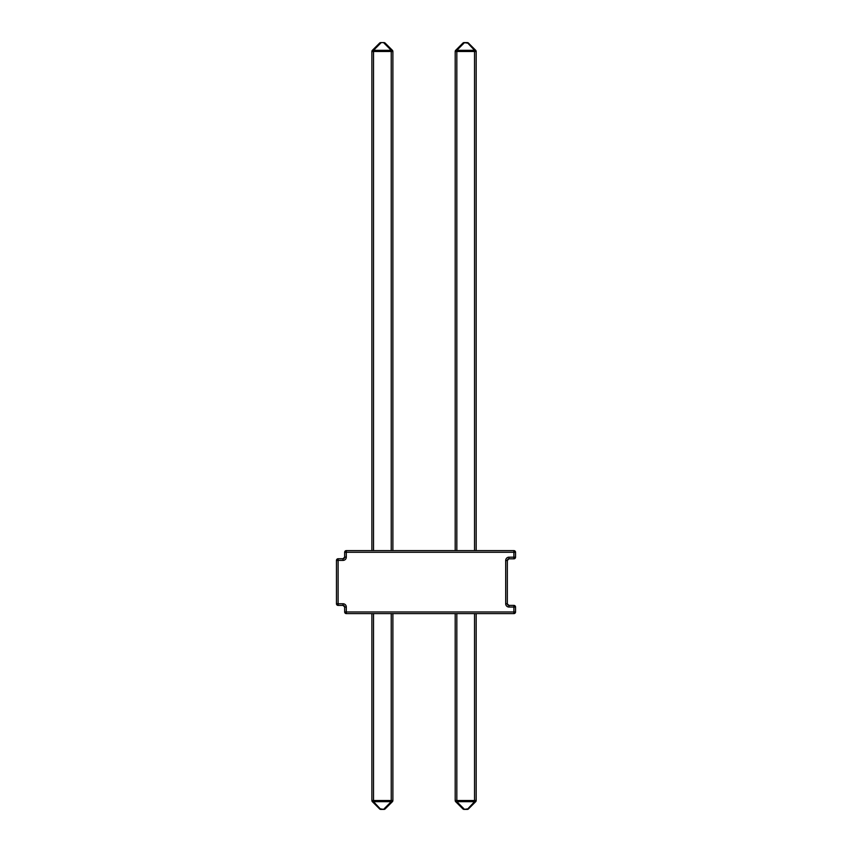 <?xml version="1.0" encoding="UTF-8"?>
<svg xmlns="http://www.w3.org/2000/svg" width="852" height="852" viewBox="0 0 852 852"><rect width="100%" height="100%" fill="white"/><g stroke="black" fill="none" stroke-linecap="round" stroke-linejoin="round"><path stroke-width="1.28" d="M344.655 557.293L344.666 552.266A1.64 1.64 0 0 1 346.306 550.626L513.894 550.626A1.64 1.64 0 0 1 515.535 552.266L515.535 557.187A1.64 1.64 0 0 1 513.894 558.827L508.974 558.827A1.64 1.64 0 0 0 507.334 560.467L507.334 603.759A1.64 1.64 0 0 0 508.974 605.399L513.894 605.399A1.64 1.64 0 0 1 515.535 607.039L515.535 611.96A1.64 1.64 0 0 1 513.894 613.6L346.306 613.6A1.64 1.64 0 0 1 344.666 611.96L344.666 607.039L343.09 605.399L338.106 605.399A1.64 1.64 0 0 1 336.465 603.759L336.465 560.403A1.64 1.64 0 0 1 338.106 558.763L343.026 558.763L343.026 560.403A3.28 3.28 0 0 0 346.306 557.123L346.306 552.266L513.894 552.266L513.894 557.187L508.974 557.187A3.28 3.28 0 0 0 505.694 560.467L505.694 603.759A3.28 3.28 0 0 0 508.974 607.039L508.974 605.399L507.345 603.93M476.183 613.6L476.183 800.518A1.64 1.64 0 0 1 475.704 801.679L468.462 808.921L475.704 801.679A1.64 0.948 -135 0 1 474.543 801.679L456.832 801.679L464.063 808.921A1.64 0.948 135 0 1 462.913 808.921L455.671 801.679A1.64 1.64 0 0 1 455.192 800.518L455.192 613.6L455.192 800.518A1.64 1.64 0 0 0 455.671 801.679A1.64 1.64 0 0 1 455.192 800.518L455.192 613.6M462.913 808.921A1.64 1.64 0 0 0 464.063 809.4L467.301 808.921A1.64 0.948 -135 0 0 468.462 808.921L475.704 801.679L468.462 808.921A1.64 1.64 0 0 1 467.301 809.4L464.063 809.4A1.64 1.64 0 0 1 462.913 808.921A1.64 1.64 0 0 0 464.063 809.4A1.64 1.64 0 0 1 462.913 808.921L455.671 801.679A1.64 0.948 135 0 0 456.832 801.679L456.832 800.518L474.543 800.518L474.543 613.6M373.527 613.6L373.527 800.518L371.887 800.518A1.64 1.64 0 0 0 372.367 801.679L379.609 808.921L372.367 801.679A1.64 1.64 0 0 1 371.887 800.518L371.887 613.6M392.878 613.6L392.878 800.518L391.238 800.518L391.238 801.679A1.64 0.948 -135 0 0 392.399 801.679A1.64 1.64 0 0 0 392.878 800.518L392.878 613.6L392.878 800.518A1.64 1.64 0 0 1 392.399 801.679L385.157 808.921A1.64 0.948 -135 0 1 383.996 808.921L391.238 801.679L373.527 801.679A1.64 0.948 135 0 1 372.367 801.679L379.609 808.921A1.64 1.64 0 0 0 380.759 809.4L383.996 809.4A1.64 1.64 0 0 0 385.157 808.921A1.64 1.64 0 0 1 383.996 809.4A1.64 1.64 0 0 0 385.157 808.921A1.64 1.64 0 0 1 383.996 809.4L380.759 808.921A1.64 0.948 135 0 1 379.609 808.921A1.64 1.64 0 0 0 380.759 809.4L373.527 801.679L373.527 800.518L391.238 800.518L391.238 613.6M476.183 550.626L476.183 51.482A1.64 1.64 0 0 0 475.704 50.321L468.462 43.079A1.64 1.64 0 0 0 467.301 42.6L464.063 42.6A1.64 1.64 0 0 0 462.913 43.079A1.64 0.948 45 0 1 464.063 43.079L456.832 50.321L474.543 50.321A1.64 0.948 -45 0 1 475.704 50.321L468.462 43.079A1.64 1.64 0 0 0 467.301 42.6A1.64 1.64 0 0 1 468.462 43.079A1.64 1.64 0 0 0 467.301 42.6A1.64 1.64 0 0 1 468.462 43.079A1.64 0.948 -45 0 0 467.301 43.079L464.063 42.6A1.64 1.64 0 0 0 462.913 43.079L455.671 50.321A1.64 1.64 0 0 0 455.192 51.482L456.832 51.482L456.832 550.626M455.192 550.626L455.192 51.482A1.64 1.64 0 0 1 455.671 50.321A1.64 0.948 45 0 1 456.832 50.321L456.832 51.482L476.183 51.482A1.64 1.64 0 0 0 475.704 50.321M392.878 550.626L392.878 51.482A1.64 1.64 0 0 0 392.399 50.321L385.157 43.079A1.64 1.64 0 0 0 383.996 42.6L380.759 42.6A1.64 1.64 0 0 0 379.609 43.079L372.367 50.321L379.609 43.079A1.64 0.948 45 0 1 380.759 43.079L373.527 50.321L391.238 50.321A1.64 0.948 -45 0 1 392.399 50.321A1.64 1.64 0 0 1 392.878 51.482A1.64 1.64 0 0 0 392.399 50.321A1.64 1.64 0 0 1 392.878 51.482A1.64 1.64 0 0 0 392.399 50.321A1.64 1.64 0 0 1 392.878 51.482A1.64 1.64 0 0 0 392.399 50.321A1.64 1.64 0 0 1 392.878 51.482L373.527 51.482L373.527 550.626M371.887 550.626L371.887 51.482L373.527 51.482L373.527 50.321A1.64 0.948 45 0 0 372.367 50.321A1.64 1.64 0 0 0 371.887 51.482A1.64 1.64 0 0 1 372.367 50.321L379.609 43.079L372.367 50.321A1.64 1.64 0 0 0 371.887 51.482A1.64 1.64 0 0 1 372.367 50.321L379.609 43.079L372.367 50.321A1.64 1.64 0 0 0 371.887 51.482A1.64 1.64 0 0 1 372.367 50.321A1.64 1.64 0 0 0 371.887 51.482A1.64 1.64 0 0 1 372.367 50.321L379.609 43.079L372.367 50.321A1.64 1.64 0 0 0 371.887 51.482A1.64 1.64 0 0 1 372.367 50.321A1.64 1.64 0 0 0 371.887 51.482M391.238 550.626L391.238 50.321L383.996 43.079A1.64 0.948 -45 0 1 385.157 43.079A1.64 1.64 0 0 0 383.996 42.6A1.64 1.64 0 0 1 385.157 43.079A1.64 1.64 0 0 0 383.996 42.6A1.64 1.64 0 0 1 385.157 43.079M346.306 557.123L344.666 557.123L343.026 558.763A1.64 1.64 0 0 0 344.666 557.123A1.64 1.64 0 0 1 343.026 558.763M344.655 606.869L344.666 607.039A1.64 1.64 0 0 0 343.026 605.399A1.64 1.64 0 0 1 344.666 607.039L346.306 607.039A3.28 3.28 0 0 0 343.026 603.759L343.026 605.399M508.974 557.187L508.974 558.827L507.334 560.467L505.694 560.467M515.535 607.039A1.64 1.64 0 0 0 513.894 605.399L513.894 607.039L515.535 607.039A1.64 1.64 0 0 0 513.894 605.399A1.64 1.64 0 0 1 515.535 607.039L515.535 611.96L513.894 611.96L513.894 607.039L508.974 607.039M392.878 800.518A1.64 1.64 0 0 1 392.399 801.679L385.157 808.921A1.64 1.64 0 0 1 383.996 809.4M513.894 550.626L513.894 552.266L515.535 552.266L515.535 557.187A1.64 1.64 0 0 1 513.894 558.827L513.894 557.187L515.535 557.187M455.192 51.482A1.64 1.64 0 0 1 455.671 50.321A1.64 1.64 0 0 0 455.192 51.482A1.64 1.64 0 0 1 455.671 50.321L462.913 43.079L455.671 50.321A1.64 1.64 0 0 0 455.192 51.482A1.64 1.64 0 0 1 455.671 50.321A1.64 1.64 0 0 0 455.192 51.482A1.64 1.64 0 0 1 455.671 50.321L462.913 43.079M343.026 560.403L338.106 560.403L338.106 603.759L343.026 603.759M346.306 607.039L346.306 611.96L513.894 611.96L513.894 613.6M456.832 613.6L456.832 800.518L455.192 800.518A1.64 1.64 0 0 0 455.671 801.679M467.301 809.4L474.543 801.679L474.543 800.518L476.183 800.518A1.64 1.64 0 0 1 475.704 801.679M371.887 800.518A1.64 1.64 0 0 0 372.367 801.679M474.543 550.626L474.543 50.321L467.301 42.6M383.996 42.6L380.759 42.6A1.64 1.64 0 0 0 379.609 43.079M338.106 558.763A1.64 1.64 0 0 0 336.465 560.403L338.106 560.403L338.106 558.763M336.465 603.759A1.64 1.64 0 0 0 338.106 605.399L338.106 603.759L336.465 603.759M344.666 552.266L346.306 552.266L346.306 550.626A1.64 1.64 0 0 0 344.666 552.266M344.666 611.96A1.64 1.64 0 0 0 346.306 613.6L346.306 611.96L344.666 611.96M507.334 603.759L505.694 603.759"/></g></svg>
